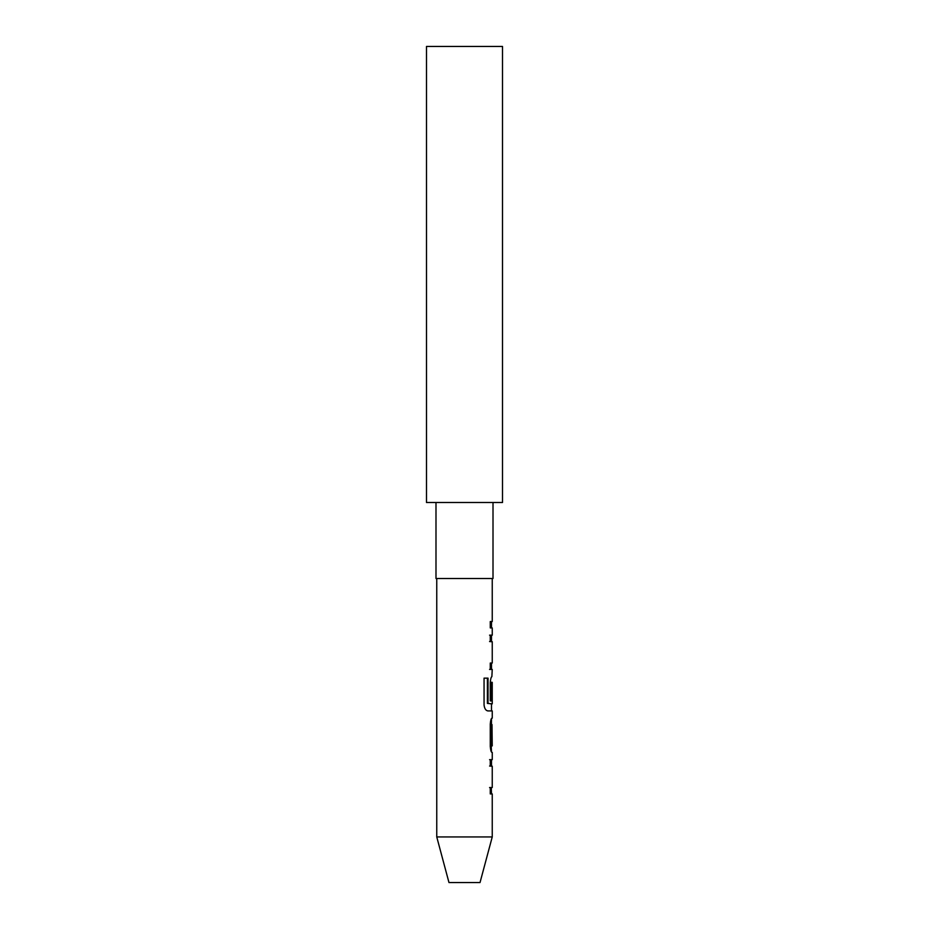 <?xml version="1.0" encoding="UTF-8"?>
<svg xmlns="http://www.w3.org/2000/svg" width="929" height="929" viewBox="0 0 929 929"><rect width="100%" height="100%" fill="white"/><g stroke="black" fill="none" stroke-linecap="round" stroke-linejoin="round"><path stroke-width="1.39" d="M491.487 793.923L491.267 787.537M489.571 787.537L491.487 787.537M491.487 766.204L489.571 766.042M491.487 766.019L491.487 760.201M489.571 759.655L491.487 759.655M491.487 751.909L491.186 745.615L492.242 745.882L491.998 724.539L491.94 745.615M491.487 718.674L491.186 745.615M491.487 710.917L491.487 703.868M492.254 718.152L492.242 710.917L487.806 710.917C485.728 710.499 484.485 708.513 484.055 704.96L484.055 678.147L488.039 678.147L487.4 678.147L487.4 703.416L491.487 703.834M491.487 682.351L491.186 700.919M491.487 668.88L491.894 669.426L489.571 669.426M491.487 669.426L491.487 663.039M491.487 641.695L489.571 641.544M491.487 641.521L491.487 635.157L489.571 635.157M491.487 627.923L491.487 621.536M436.758 836.948L492.242 836.948L480.026 882.55L448.974 882.55L436.758 836.948L436.758 578.512M491.894 669.426L490.268 669.426L490.268 663.039L492.242 663.039L492.242 641.695L490.268 641.544L490.268 635.157L492.254 635.157L492.242 627.923L490.268 627.923L490.268 621.536L492.242 621.536L492.242 578.512M492.254 635.157L491.487 635.703M488.039 678.147L488.039 703.416L492.242 703.834L492.242 682.351L491.94 700.919L490.268 700.919L490.268 682.618C490.558 679.041 491.093 677.055 491.871 676.66L492.242 669.426M492.242 745.882L491.487 746.057M492.207 752.42L491.871 752.42C491.093 752.002 490.558 750.017 490.268 746.463L490.268 724.121C490.558 720.532 491.093 718.547 491.871 718.152M492.242 836.948L492.242 793.923L490.268 793.923L490.268 787.537L492.242 787.537L492.242 766.204L490.268 766.042L490.268 759.655L492.254 759.655L492.254 752.42M492.242 766.204L490.268 766.042M490.802 703.868L492.242 703.834M492.242 682.351L491.244 682.339M492.242 641.695L490.268 641.544M493.009 502.508L493.009 578.512L435.991 578.512L435.991 502.508M426.492 502.508L426.492 46.45L502.508 46.45L502.508 502.508L426.492 502.508M487.4 703.416L488.039 703.416M491.244 724.539L491.998 724.539M491.278 641.521L490.547 641.521M492.196 682.316L491.441 682.316M491.278 766.019L490.547 766.019"/></g></svg>
